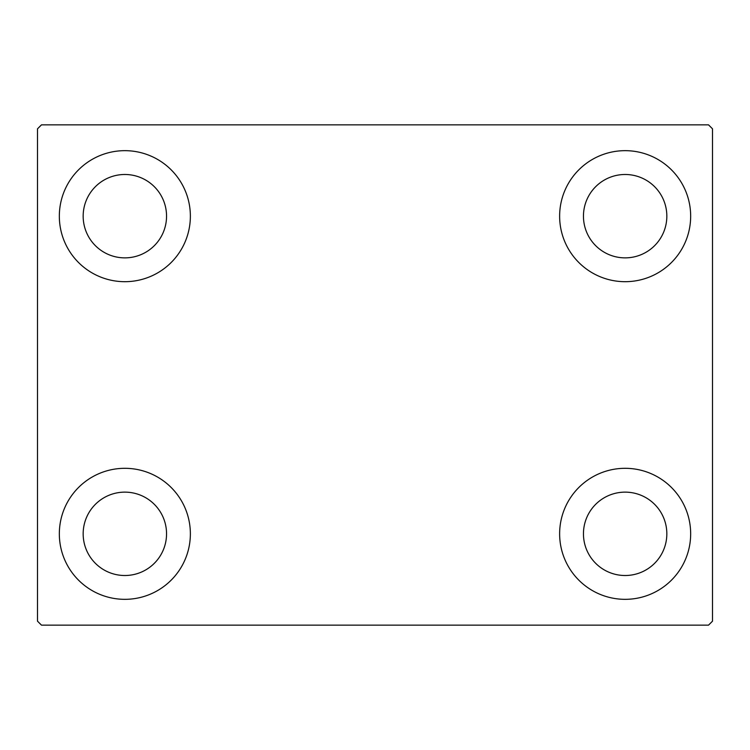 <?xml version="1.0" encoding="UTF-8"?>
<svg xmlns="http://www.w3.org/2000/svg" width="750" height="750" viewBox="0 0 750 750"><rect width="100%" height="100%" fill="white"/><g stroke="black" fill="none" stroke-linecap="round" stroke-linejoin="round"><path stroke-width="1.12" d="M59.334 533.822A65.512 65.512 0 0 1 124.856 468.309A65.512 65.512 0 0 1 190.369 533.822A65.512 65.512 0 0 1 124.856 599.334A65.512 65.512 0 0 1 59.334 533.822M559.631 216.178A65.512 65.512 0 0 1 625.144 150.666A65.512 65.512 0 0 1 690.666 216.178A65.512 65.512 0 0 1 625.144 281.691A65.512 65.512 0 0 1 559.631 216.178M559.631 533.822A65.512 65.512 0 0 1 625.144 468.309A65.512 65.512 0 0 1 690.666 533.822A65.512 65.512 0 0 1 625.144 599.334A65.512 65.512 0 0 1 559.631 533.822M59.334 216.178A65.512 65.512 0 0 1 124.856 150.666A65.512 65.512 0 0 1 190.369 216.178A65.512 65.512 0 0 1 124.856 281.691A65.512 65.512 0 0 1 59.334 216.178M83.166 216.178A41.691 41.691 0 0 1 124.856 174.488A41.691 41.691 0 0 1 166.547 216.178A41.691 41.691 0 0 1 124.856 257.869A41.691 41.691 0 0 1 83.166 216.178M583.453 533.822A41.691 41.691 0 0 1 625.144 492.131A41.691 41.691 0 0 1 666.834 533.822A41.691 41.691 0 0 1 625.144 575.513A41.691 41.691 0 0 1 583.453 533.822M583.453 216.178A41.691 41.691 0 0 1 625.144 174.488A41.691 41.691 0 0 1 666.834 216.178A41.691 41.691 0 0 1 625.144 257.869A41.691 41.691 0 0 1 583.453 216.178M83.166 533.822A41.691 41.691 0 0 1 124.856 492.131A41.691 41.691 0 0 1 166.547 533.822A41.691 41.691 0 0 1 124.856 575.513A41.691 41.691 0 0 1 83.166 533.822M708.525 124.856L41.475 124.856L37.5 128.822L37.5 621.178L41.475 625.144L708.525 625.144L712.5 621.178L712.5 128.822L708.525 124.856"/></g></svg>
